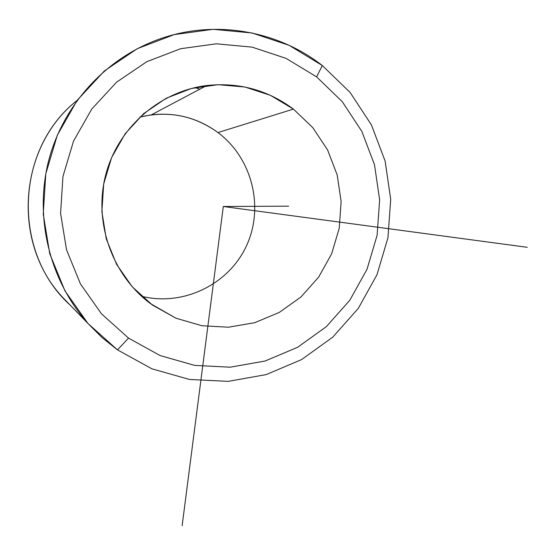 <?xml version="1.0" encoding="UTF-8"?>
<svg xmlns="http://www.w3.org/2000/svg" width="555" height="555" viewBox="0 0 555 555"><rect width="100%" height="100%" fill="white"/><g stroke="black" fill="none" stroke-linecap="round" stroke-linejoin="round"><path stroke-width="0.83" d="M293.428 109.106L312.791 127.65L327.616 149.996L337.204 175.033L341.138 201.541L339.244 228.237L331.626 253.85L318.646 277.146L300.907 297.001L279.255 312.444L254.71 322.698L228.452 327.214L201.756 325.709L175.956 318.209L150.467 303.62C112.061 274.954 93.434 222.347 105.637 175.123C117.792 127.886 159.417 91.339 206.71 85.532C238.768 82.119 267.67 89.979 293.428 109.106L217.976 132.555L293.428 109.106L270.424 95.321L244.901 87.017L218.108 84.672L191.399 88.474L166.139 98.277L143.655 113.629L125.139 133.776L111.569 157.669L103.681 184.08L101.884 211.615L106.262 238.837L116.564 264.319L132.215 286.762L152.368 305.021L175.956 318.209L201.756 325.709L228.452 327.214L254.71 322.698L279.255 312.444L300.907 297.001L318.646 277.146L331.626 253.85L339.244 228.237L341.138 201.541L337.204 175.033L327.616 149.996L312.791 127.65L293.428 109.106M141.56 296.266C183.233 306.672 228.653 284.521 246.42 245.921C264.444 207.438 252.296 158.237 217.976 132.555C198.114 118.055 175.914 112.152 151.376 114.843L139.853 117.07C168.311 110.41 194.354 115.572 217.976 132.555C252.296 158.237 264.444 207.438 246.42 245.921C228.653 284.521 183.233 306.672 141.56 296.266M128.545 338.113L101.489 313.832L80.433 283.896L66.531 249.812L60.585 213.356L62.958 176.448L73.544 141.046L91.769 109.051L116.647 82.133L146.811 61.681L180.646 48.715L216.36 43.81L252.109 47.126L286.082 58.372L316.621 76.888L342.275 101.676L361.86 131.445L374.5 164.731L379.648 199.918L377.102 235.334L367.001 269.307L349.817 300.241L326.34 326.659L297.647 347.27L265.075 361.034L230.152 367.202L194.583 365.384L160.124 355.561L128.545 338.113L117.494 349.886L87.961 323.475L64.956 290.882L49.749 253.746L43.234 213.994L45.801 173.736L57.345 135.129L77.249 100.24L104.402 70.915L137.328 48.66L174.235 34.583L213.169 29.311L252.102 32.988L289.079 45.302L322.288 65.511L316.621 76.888L286.082 58.372L252.109 47.126L216.36 43.81L180.646 48.715L146.811 61.681L116.647 82.133L91.769 109.051L73.544 141.046L62.958 176.448L60.585 213.356L66.531 249.812L80.433 283.896L101.489 313.832L128.545 338.113L160.124 355.561L194.583 365.384L230.152 367.202L265.075 361.034L297.647 347.27L326.34 326.659L349.817 300.241L367.001 269.307L377.102 235.334L379.648 199.918L374.5 164.731L361.86 131.445L342.275 101.676L316.621 76.888L322.288 65.511L350.163 92.512L371.427 124.917L385.135 161.11L390.706 199.356L387.931 237.845L376.956 274.767L358.294 308.393L332.792 337.121L301.622 359.564L266.206 374.59L228.216 381.368L189.491 379.46L151.945 368.825L117.494 349.886L128.545 338.113M199.883 89.147L194.861 87.621L199.883 89.147M117.494 349.886L151.945 368.825L189.491 379.46L228.216 381.368L266.206 374.59L301.622 359.564L332.792 337.121L358.294 308.393L376.956 274.767L387.931 237.845L390.706 199.356L385.135 161.11L371.427 124.917L350.163 92.512L322.288 65.511C277.916 30.789 215.937 19.702 161.658 38.302C107.268 56.742 63.423 103.813 48.66 160.638C34.091 217.518 49.582 280.407 88.078 323.607L102.071 337.6L117.494 349.886M70.332 305.292L62.639 297.348C11.412 242.799 18.211 146.714 77.11 100.427C14.791 149.108 11.738 252.567 70.332 305.292M527.25 247.308L223.304 206.502L182.137 525.689M223.304 206.502L288.655 206.162M206.71 85.532L151.376 114.843M62.639 297.348L88.078 323.607"/></g></svg>
